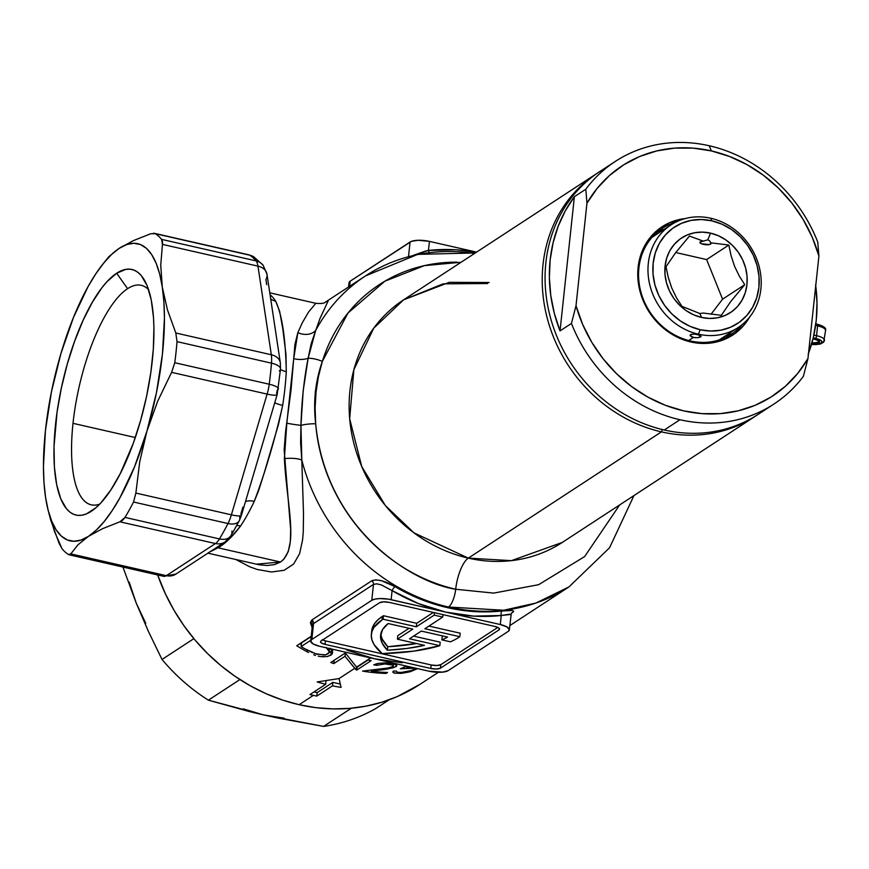 <?xml version="1.0" encoding="UTF-8"?>
<svg xmlns="http://www.w3.org/2000/svg" width="869" height="869" viewBox="0 0 869 869"><rect width="100%" height="100%" fill="white"/><g stroke="black" fill="none" stroke-linecap="round" stroke-linejoin="round"><path stroke-width="1.3" d="M811.309 343.613L817.066 343.429L818.848 342.766L818.24 341.908A7.43 2.314 -173.9 0 0 818.717 340.691A7.43 2.314 6.1 0 1 818.804 341.148A7.43 2.314 6.1 0 1 818.24 341.908L818.392 340.463L818.24 341.908A7.43 2.314 6.1 0 1 811.972 342.723A7.43 2.314 -173.9 0 0 818.24 341.908L818.848 342.766A8.179 2.542 6.1 0 1 811.711 343.646M489.16 282.501L449.197 282.338L403.629 299.816L373.735 328.167L353.868 369.694L349.675 418.782L361.732 466.534L385.347 505.53L413.992 532.871L468.315 558.126L661.418 431.871L662.352 429.547L661.418 431.871A144.949 128.797 56.8 0 0 756.79 415.241A144.949 128.797 -123.2 0 1 755.378 416.186A144.949 128.797 -123.2 0 1 661.418 431.871L468.315 558.126A26.016 8.777 -77.2 0 0 455.693 589.247A14.871 5.018 102.8 0 1 448.491 607.029L503.694 610.255L535.891 603.053L568.956 586.923A185.825 165.121 -123.2 0 1 448.491 607.029L447.513 607.659A185.825 165.121 56.8 0 0 501.967 610.983L512.123 610.505L513.666 611.233L512.275 612.743A3.715 3.302 56.8 0 0 511.58 612.993A3.715 3.302 -123.2 0 1 512.275 612.743C515.469 610.353 512.026 609.766 501.967 610.983A3.715 1.553 -96.2 0 0 501.261 615.491L473.594 616.121L445.71 612.102L500.294 624.539L501.261 615.491L500.294 624.539L506.909 626.897L509.375 629.71L508.224 631.372L448.295 670.564L442.821 672.117L428.938 671.194L319.781 646.33L313.166 643.972L310.7 641.148L311.852 639.486L371.78 600.305L373.485 584.413L313.546 623.594L311.852 639.486L371.78 600.305L375.006 599.11L379.818 598.567L388.367 599.143L445.71 612.102L418.315 603.531L392.104 590.627L391.137 599.675L500.294 624.539A14.871 4.617 6.1 0 1 509.364 629.851A14.871 4.617 6.1 0 1 508.224 631.372L448.295 670.564A14.871 4.617 6.1 0 1 428.938 671.194L374.365 658.756L402.249 662.775M346.97 650.186L374.365 658.756L319.781 646.33A14.871 4.617 6.1 0 1 310.711 641.018A14.871 4.617 6.1 0 1 311.852 639.486L313.546 623.594A3.715 3.302 56.8 0 0 311.884 619.934L312.145 627.57L310.363 622.671L311.884 619.934L371.813 580.753L375.875 579.84L381.687 580.796L394.961 586.608A185.825 165.121 56.8 0 0 447.513 607.659L448.491 607.029A14.871 5.018 -77.2 0 0 455.693 589.247L493.701 593.103L538.628 584.696L584.652 556.562L619.706 504.889L584.652 556.562L538.628 584.696L493.701 593.103L455.693 589.247C412.938 582.86 326.147 530.09 315.675 423.79A170.965 151.912 -123.2 0 1 322.345 361.406A170.965 151.912 -123.2 0 1 457.127 262.177M365.045 276.201A185.825 165.121 56.8 0 0 315.675 330.47L311.189 343.657L308.126 358.278A14.871 5.496 17.3 0 1 322.345 361.406L347.948 313.079L384.793 281.23L424.409 265.632L461.07 262.264M127.602 288.682A112.579 37.997 -77.2 0 0 73.007 423.333A112.579 37.997 -77.2 0 0 99.739 504.096A112.579 37.997 102.8 0 1 91.223 504.835A112.579 37.997 102.8 0 1 73.007 423.333A112.579 37.997 102.8 0 1 127.602 288.682A112.579 37.997 102.8 0 1 141.223 285.314A112.579 37.997 102.8 0 1 148.577 289.67A112.579 37.997 -77.2 0 0 127.602 288.682L116.674 273.235L127.602 288.682M91.223 511.32A125.951 42.516 102.8 0 1 55.583 423.898A125.951 42.516 102.8 0 1 116.674 273.235L106.985 281.686L102.086 287.541L92.375 302.195L83.098 320.313L74.636 341.202L67.293 364.046L61.362 387.976L57.061 412.08L54.03 446.514L54.399 467.044L56.67 484.706L60.754 498.817L66.5 508.821L69.933 512.167L73.691 514.361L77.732 515.371L82.034 515.198L86.542 513.851L96.025 507.648L100.902 502.869L110.7 490.159L120.237 473.692L133.261 443.353L140.604 420.509L146.535 396.579L150.826 372.475L153.324 349.142L153.922 327.461L153.498 317.511L151.228 299.848L147.143 285.738L141.397 275.734L137.965 272.388L134.206 270.194L130.154 269.184L125.864 269.357L116.674 273.235A125.951 42.516 102.8 0 1 144.917 281.024A125.951 42.516 102.8 0 1 145.395 401.717A125.951 42.516 102.8 0 1 92.701 510.309A125.951 42.516 102.8 0 1 91.223 511.32L94.167 509.191L91.223 511.32M135.303 437.531L73.007 423.333L135.303 437.531M207.897 553.173L258.995 564.752L267.185 565.513L274.441 564.644L280.513 562.026L218.065 547.807C225.386 543.473 232.903 536.206 240.583 526.006A14.871 10.461 33.6 0 0 236.726 525.604A14.871 10.461 -146.4 0 1 240.583 526.006A133.793 45.155 102.8 0 0 254.259 501.37A14.871 7.636 25.2 0 0 245.46 501.674A14.871 7.636 -154.8 0 1 254.259 501.37C265.273 472.215 274.745 440.225 282.675 405.388A14.871 2.813 8.9 0 1 274.756 402.727A14.871 2.813 -171.1 0 0 282.675 405.388A133.793 45.155 102.8 0 0 286.281 371.639A14.871 6.344 3.1 0 1 280.459 369.466A14.871 6.344 -176.9 0 0 286.281 371.639C285.608 338.378 282.067 314.893 275.658 301.174A14.871 13.274 -32.6 0 1 270.693 298.893A14.871 13.274 147.4 0 0 275.658 301.174A133.793 45.155 102.8 0 0 270.063 294.732A133.793 45.155 102.8 0 1 275.658 301.174L279.644 311.319L282.827 329.036L285.955 354.324L286.281 371.639A133.793 45.155 102.8 0 1 282.675 405.388L278.493 424.311L264.024 473.562L258.582 490.746L254.259 501.37A133.793 45.155 102.8 0 1 240.583 526.006L230.654 537.705L218.065 547.807L280.513 562.026L283.794 559.256L288.269 551.565L290.344 541.398L290.659 529.384L284.152 449.914L285.532 432.175L291.061 389.746L294.917 344.472L297.85 332.631L302.249 322.866L308.538 312.09L315.795 303.314M419.727 684.49L397.024 696.677L381.719 702.271L365.806 706.193L349.425 708.409L332.74 708.898L315.914 707.659L299.11 704.694L282.479 700.045L266.196 693.744L250.402 685.858L235.271 676.462L220.922 665.643L207.517 653.521L195.167 640.192L184 625.789L174.126 610.462L165.642 594.342L157.658 574.963A185.825 165.121 56.8 0 0 299.11 704.694L313.372 695.363A185.825 165.121 -123.2 0 1 309.972 694.559L325.669 684.294A185.825 165.121 -123.2 0 1 317.185 681.948L339.062 678.57L354.737 668.326L345.004 656.269L333.794 663.59A185.825 165.121 -123.2 0 1 330.774 662.504L345.047 653.173A185.825 165.121 56.8 0 0 345.677 653.401L356.594 667.11L370.661 657.909L356.822 667.359L368.054 660.016A185.825 165.121 56.8 0 0 371.128 660.679L356.855 670.01A185.825 165.121 -123.2 0 1 356.16 669.858L354.737 668.326L339.062 678.57L341.061 687.39A185.825 165.121 -123.2 0 1 332.49 685.847L316.794 696.112A185.825 165.121 -123.2 0 1 313.372 695.363L299.11 704.694A185.825 165.121 56.8 0 0 419.575 684.598L438.367 672.313M410.635 670.792L401.597 672.465L397.263 672.248L396.427 671.074A185.825 165.121 -123.2 0 1 393.288 671.085L392.821 672.128L393.874 672.975L402.434 673.214L410.092 671.759L417.728 668.609L410.092 671.759L401.185 673.345L394.374 673.138L392.821 672.128L393.288 671.085A185.825 165.121 56.8 0 0 396.427 671.074L397.263 672.248L400.946 672.497L411.374 670.553L414.48 669.076L414.622 668.218L400.348 668.804L406.496 666.078L400.348 668.804L404.661 668.359M409.777 667.099L408.68 667.196L409.777 667.099M407.561 667.305L406.431 667.425L407.561 667.305M408.441 666.523L406.431 667.425L406.573 666.099L406.431 667.425L408.441 666.523M396.622 664.981L396.003 666.61L392.495 667.989L371.389 671.216A185.825 165.121 56.8 0 0 387.52 672.465L386.053 673.421A185.825 165.121 -123.2 0 1 362.558 671.085L388.063 668L392.386 666.773L393.07 665.404M377.146 663.612L373.757 664.839A185.825 165.121 56.8 0 0 376.842 665.317L377.027 663.634L376.842 665.317L384.858 663.949L392.538 665.067L384.858 663.949L376.842 665.317A185.825 165.121 -123.2 0 1 373.757 664.839L378.221 663.405L385.043 662.928L391.713 663.405L396.275 664.676M371.367 634.207A139.366 43.298 6.1 0 0 382.208 653.629L413.85 651.12L439.823 645.689L409.505 638.78L421.302 631.079L447.6 637.064L421.302 631.079L409.505 638.78L439.823 645.689L440.192 642.18L439.823 645.689A139.366 43.298 6.1 0 1 382.208 653.629L374.072 644.581L372.008 640.105L371.291 635.717L371.965 631.459L373.985 627.375L382.034 619.89A139.366 43.298 6.1 0 1 383.077 619.228L383.457 615.719A139.366 43.298 -173.9 0 0 382.414 616.371L382.034 619.89A139.366 43.298 6.1 0 1 383.077 619.228L416.338 626.799L416.707 623.29L416.338 626.799L383.077 619.228L383.457 615.719L416.707 623.29L433.327 612.428L416.707 623.29L383.457 615.719A139.366 43.298 -173.9 0 0 382.414 616.371A139.366 43.298 -173.9 0 0 371.747 630.698L371.367 634.207A139.366 43.298 6.1 0 1 382.034 619.89L382.414 616.371L377.733 619.999L374.365 623.866L371.747 630.742M487.574 283.533L443.125 283.848L403.629 299.816A144.949 128.797 56.8 0 0 353.705 442.701A144.949 128.797 56.8 0 0 468.315 558.126A144.949 128.797 56.8 0 0 562.276 542.441L755.378 416.186M348.545 286.987L349.001 282.729A14.871 4.617 -173.9 0 1 350.142 281.198L410.07 242.017L408.517 256.572L410.07 242.017A14.871 4.617 -173.9 0 1 429.427 241.386L476.57 252.129L429.427 241.386L428.46 250.435L456.116 249.794L476.375 252.26A189.54 168.423 -123.2 0 0 428.46 250.435L429.427 241.386L418.108 240.278L411.45 241.343L350.142 281.198L349.599 286.303L350.142 281.198L348.99 282.859M266.685 284.663L265.914 279.503A14.871 10.602 -8.6 0 0 266.946 274.039A14.871 10.602 -8.6 0 0 257.963 266.131L162.449 244.385L160.732 265.262L162.307 287.139L167.445 309.809L175.81 333.001L271.324 354.758L257.963 266.131L271.324 354.758A14.871 10.602 -8.6 0 1 280.329 362.797L280.502 369.021L277.178 394.526A14.871 2.607 -163.5 0 1 267.12 394.102L171.606 372.345L157.68 401.206L146.915 431.154L139.713 461.884L135.868 493.071L231.382 514.828L267.12 394.102L231.382 514.828A14.871 2.607 16.5 0 0 241.441 515.252L267.272 427.917M239.703 517.044A14.871 8.408 -152.9 0 1 239.236 520.813A14.871 8.408 -152.9 0 1 227.993 523.529L133.533 502.021A167.25 56.452 102.8 0 1 124.995 517.403L219.444 538.921A167.25 56.452 -77.2 0 0 227.993 523.529A22.301 7.528 -77.2 0 0 231.382 514.828A14.871 2.607 -163.5 0 0 241.43 515.295A14.871 2.607 -163.5 0 0 240.832 514.144L242.918 507.105M264.013 438.997L277.178 394.526A14.871 2.607 -163.5 0 0 276.57 393.418L277.276 390.127A14.871 3.726 7.5 0 0 278.373 388.899A14.871 3.726 -172.5 0 0 269.227 384.228A167.25 56.452 -77.2 0 0 271.476 363.155L177.026 341.636A167.25 56.452 102.8 0 1 174.767 362.721L269.227 384.228A14.871 3.726 7.5 0 1 278.373 388.899M661.418 431.871A144.949 128.797 -123.2 0 1 546.797 316.435A144.949 128.797 -123.2 0 1 596.731 173.561A144.949 128.797 -123.2 0 1 598.165 172.638A144.949 128.797 56.8 0 0 546.568 315.523A144.949 128.797 56.8 0 0 661.418 431.871M321.096 640.964L320.52 641.8L321.074 642.734L325.06 644.385L430.807 668.467L436.466 669.021L440.474 668.152L498.98 629.906L499.556 629.069L499.002 628.124L495.015 626.484L389.269 602.402L383.609 601.848L379.601 602.706L321.096 640.964L379.601 602.706A7.43 2.314 6.1 0 1 389.269 602.402L495.015 626.484A7.43 2.314 6.1 0 1 499.556 629.134A7.43 2.314 6.1 0 1 498.98 629.906L499.164 628.265L498.98 629.906L440.474 668.152L440.855 664.644L497.818 627.396L440.855 664.644L440.474 668.152A7.43 2.314 6.1 0 1 430.807 668.467L431.176 664.959A7.43 2.314 -173.9 0 0 440.855 664.644L436.835 665.502L431.176 664.959L430.807 668.467L325.06 644.385L325.43 640.877L431.176 664.959L325.43 640.877L325.06 644.385A7.43 2.314 6.1 0 1 320.52 641.724A7.43 2.314 6.1 0 1 321.096 640.964M322.638 639.953A7.43 2.314 -173.9 0 0 325.43 640.877L322.127 639.693M440.192 642.18L413.59 636.119L440.192 642.18M442.994 636.021A130.078 40.409 6.1 0 1 442.234 636.347A130.078 40.409 -173.9 0 0 442.994 636.021M460.201 633.197L428.949 626.082L460.201 633.197L459.831 636.705A139.366 43.298 6.1 0 1 450.468 641.822L441.854 639.866L442.234 636.347L441.854 639.866L450.468 641.822A139.366 43.298 6.1 0 0 459.831 636.705L460.201 633.197M434.435 612.688L434.174 615.143L442.701 617.077L442.962 614.622L442.701 617.077L424.865 628.743L459.831 636.705L424.865 628.743L442.701 617.077L434.174 615.143L434.435 612.688M416.338 626.799L434.174 615.143L416.338 626.799M447.6 637.064A130.078 40.409 6.1 0 1 441.854 639.866A130.078 40.409 -173.9 0 0 447.6 637.064M397.415 639.171L412.764 629.134L388.171 623.529L382.566 629.58L380.546 636.173L382.164 643.125L387.389 650.24L407.137 648.426L424.463 645.341L397.415 639.171L424.463 645.341A130.078 40.409 6.1 0 1 387.389 650.24L387.77 646.732A130.078 40.409 -173.9 0 0 416.501 643.527L387.77 646.732L387.389 650.24A130.078 40.409 6.1 0 1 380.611 635.196A130.078 40.409 6.1 0 1 388.171 623.529L412.764 629.134L397.415 639.171L397.796 635.663L397.415 639.171M397.796 635.663L409.06 628.287L397.796 635.663M380.926 633.458A130.078 40.409 -173.9 0 0 387.77 646.732L382.545 639.606M312.644 624.594L312.329 625.995L313.546 623.594L312.362 625.691M510.787 614.817L509.592 614.177L501.261 615.491A3.715 1.553 83.8 0 1 501.967 610.983A185.825 165.121 56.8 0 1 447.513 607.659A185.825 165.121 56.8 0 1 394.961 586.608A3.715 0.826 -59.5 0 0 392.104 590.627L381.567 585.011L376.831 583.827L373.485 584.413L371.78 600.305A14.871 4.617 6.1 0 1 391.137 599.675L392.104 590.627A3.715 0.826 120.5 0 1 394.961 586.608C384.967 580.829 377.255 578.873 371.813 580.753A3.715 3.302 -123.2 0 1 373.485 584.413A3.715 3.302 56.8 0 0 371.813 580.753L311.884 619.934A3.715 3.302 -123.2 0 1 313.546 623.594L373.485 584.413M325.234 302.249L328.113 301.065L320.107 318.206L315.675 330.47A185.825 165.121 -123.2 0 1 365.567 275.864A185.825 165.121 -123.2 0 1 474.42 253.531M562.276 542.441L511.374 560.646L468.315 558.126A26.016 8.777 102.8 0 0 455.693 589.247A170.965 151.912 -123.2 0 1 315.675 423.79L314.697 407.702L315.295 391.789L318.054 376.32L322.345 361.406L318.467 376.418L316.055 391.919L315.121 407.757L315.675 423.79A14.871 3.563 175.4 0 0 300.956 425.365L300.609 442.755L301.815 460.103A185.825 165.121 56.8 0 0 448.491 607.029A185.825 165.121 -123.2 0 1 301.815 460.103L303.509 513.861L303.27 531.774L302.597 539.801L299.609 553.662L293.603 564.09L284.076 570.314L271.541 571.998L257.159 569.456L249.685 566.762L236.01 559.582M308.571 652.521L306.931 651.663A185.825 165.121 -123.2 0 1 296.731 645.743L311.004 636.412A185.825 165.121 56.8 0 0 311.189 636.521A185.825 165.121 -123.2 0 1 311.004 636.412L296.731 645.743A185.825 165.121 56.8 0 0 306.931 651.663L308.571 652.521M315.512 655.443L313.72 654.813L315.512 655.443M318.206 656.171L320.846 656.627L318.206 656.171M330.198 648.274L332.523 651.468L332.164 654.042L327.591 656.508L320.846 656.627L324.083 656.823M162.796 575.962A22.301 7.528 102.8 0 0 163.644 576.321L175.972 574.051A14.871 13.209 -123.2 0 1 166.337 575.658A22.301 7.528 102.8 0 1 163.644 576.321A22.301 7.528 -77.2 0 0 166.337 575.658A14.871 13.209 56.8 0 0 175.972 574.051L225.071 541.941A14.871 13.209 -123.2 0 1 215.436 543.549L166.337 575.658L70.823 553.901L68.336 554.455A167.25 56.452 102.8 0 1 62.047 548.763A167.25 56.452 -77.2 0 0 68.336 554.455L69.737 554.802L70.823 553.901L166.337 575.658L215.436 543.549L119.933 521.802L102.672 528.634L88.551 536.292L78.014 544.744L70.823 553.901L78.014 544.744L88.551 536.292L102.672 528.634L119.933 521.802L122.692 520.183L124.995 517.403A167.25 56.452 -77.2 0 0 133.533 502.021L135.868 493.071L139.713 461.884L146.915 431.154L157.68 401.206L171.606 372.345L174.767 362.721A167.25 56.452 -77.2 0 0 177.026 341.636L175.81 333.001L167.445 309.809L162.307 287.139A152.379 51.434 102.8 0 1 146.915 431.154A152.379 51.434 102.8 0 1 88.551 536.292A152.379 51.434 102.8 0 1 46.274 501.63A152.379 51.434 102.8 0 1 45.579 497.416L45.601 497.513M45.568 497.318L45.579 497.416A152.379 51.434 102.8 0 1 60.971 353.401A152.379 51.434 102.8 0 1 99.327 268.738A152.379 51.434 102.8 0 1 119.335 248.262L108.799 256.713L119.335 248.262L133.457 240.594L150.706 233.761L155.312 233.696L249.772 255.204A14.871 13.893 -57.4 0 1 254.096 257.05A14.871 13.893 122.6 0 0 249.772 255.204L155.312 233.696A167.25 56.452 102.8 0 1 161.601 239.388L256.062 260.896A167.25 56.452 -77.2 0 0 249.772 255.204A167.25 56.452 102.8 0 1 256.062 260.896A14.871 13.546 -39.6 0 1 263.155 265.262A14.871 13.546 140.4 0 0 256.062 260.896L161.601 239.388A167.25 56.452 -77.2 0 0 155.312 233.696L153.378 233.218M209.69 552L218.065 547.807L209.299 552.108M60.982 353.357L65.925 338.302M59.081 543.277L50.717 520.107L47.708 508.647L54.541 531.654L62.047 548.763L59.081 543.277M46.318 501.847L47.708 508.647M150.706 233.761L133.457 240.594L119.335 248.262A152.379 51.434 102.8 0 1 162.307 287.139L163.893 301.825L164.447 318.054L162.449 354.02L156.474 392.603L146.915 431.154L134.434 467.066L119.868 497.872L112.112 510.69L104.226 521.487L96.329 530.068L88.551 536.292L81.056 540.062L73.941 541.289L67.337 539.975L61.362 536.13L56.116 529.818L51.695 521.161L48.164 510.299L45.579 497.416L44.004 482.729L43.45 466.501L45.438 430.535L51.412 391.952L60.96 353.444M108.799 256.713L99.327 268.738M162.492 241.484L161.601 239.388L162.449 244.385L162.492 241.484M60.971 353.401L73.463 317.489L88.019 286.683L95.775 273.865L103.672 263.068L111.569 254.487L119.335 248.262L126.841 244.504L133.956 243.266L140.561 244.58L146.524 248.425L151.771 254.736L156.203 263.394L159.733 274.256L162.307 287.139L160.732 265.262L162.449 244.385L257.963 266.131A22.301 7.528 -77.2 0 0 256.062 260.896A22.301 7.528 102.8 0 1 257.963 266.131A14.871 10.602 171.4 0 1 266.968 274.18L280.329 362.797M314.013 691.909L317.163 692.626L316.794 696.112A185.825 165.121 -123.2 0 1 313.372 695.363A185.825 165.121 -123.2 0 1 309.972 694.559L325.669 684.294L326.038 680.818L325.669 684.294A185.825 165.121 -123.2 0 1 317.185 681.948L339.062 678.57L341.061 687.39A185.825 165.121 -123.2 0 1 332.49 685.847L332.86 682.371L340.268 684.055L332.86 682.371L332.49 685.847L316.794 696.112L317.163 692.626L332.86 682.371L317.163 692.626L314.013 691.909M332.805 650.034L331.241 651.674L330.85 655.237L332.686 652.641M332.523 651.468L330.774 648.828M326.885 656.627L330.85 655.237L331.241 651.674L329.09 652.652M307.105 649.99L306.931 651.663L307.105 649.99M326.136 647.416L329.047 650.729L329.123 652.565L325.734 654.835L328.286 653.64L329.275 651.696L326.136 647.416M329.644 648.437L329.123 652.565M324.398 655.063L314.545 653.499M312.59 652.706L304.91 648.785A185.825 165.121 -123.2 0 1 301.141 646.579L301.532 642.864L301.141 646.579L310.787 640.268L301.141 646.579A185.825 165.121 56.8 0 0 304.91 648.785L316.794 654.227L325.734 654.835M301.347 644.592A182.11 161.819 -123.2 0 1 299.859 643.69A182.11 161.819 56.8 0 0 301.347 644.592M311.189 636.553L301.532 642.864L311.189 636.553M328.927 652.695L332.642 650.338M345.004 656.269L345.319 653.271L345.004 656.269L356.16 669.858L356.464 666.957L356.16 669.858A185.825 165.121 56.8 0 0 356.855 670.01L357.159 667.142L356.855 670.01L371.128 660.679A185.825 165.121 -123.2 0 1 368.054 660.016L356.822 667.359L345.677 653.401A185.825 165.121 -123.2 0 1 345.047 653.173L330.774 662.504A185.825 165.121 56.8 0 0 333.794 663.59L345.004 656.269M334.152 660.299L333.794 663.59L334.152 660.299M388.139 664.122L388.247 663.058L388.139 664.122M392.538 665.067L393.32 665.773L392.766 666.566L388.063 668L362.558 671.085A185.825 165.121 56.8 0 0 386.053 673.421L387.52 672.465A185.825 165.121 -123.2 0 1 371.389 671.216L371.498 670.227L371.389 671.216L383.848 669.597L383.946 668.674L383.848 669.597L387.433 669.021L396.003 666.61L396.21 664.633L396.003 666.61L396.883 665.502L393.461 663.688L383.414 662.949M396.666 666.045L396.883 665.502M395.482 663.525L394.32 663.981M386.053 673.421L386.162 672.421L386.053 673.421M408.81 668.011L408.908 667.175L408.81 668.011L411.797 667.892M413.177 667.924L414.698 668.869L412.069 670.303M399.957 673.432L400.055 672.508L399.957 673.432M407.496 668.011L406.562 668.207M425.647 251.043L428.46 250.435A3.715 1.553 -96.2 0 0 429.188 252.412A3.715 1.553 83.8 0 1 428.46 250.435L413.307 255.345L425.647 251.043M308.126 358.278L303.183 390.735L300.956 425.365A14.871 3.563 -4.6 0 1 315.675 423.79C313.133 401.956 315.349 381.154 322.345 361.406A14.871 5.496 -162.7 0 0 308.126 358.278A14.871 8.038 2.5 0 1 293.722 358.625L297.85 332.631A14.871 11.645 -161.2 0 0 315.675 330.47L308.126 358.278C304.02 379.21 301.63 401.576 300.956 425.365A14.871 0.891 9.1 0 1 286.813 423.236L293.722 358.625A14.871 8.038 -177.5 0 0 308.126 358.278M239.236 520.813A14.871 8.408 27.1 0 1 227.993 523.529A22.301 7.528 102.8 0 0 231.382 514.828L135.868 493.071L133.533 502.021L227.993 523.529A167.25 56.452 102.8 0 1 219.444 538.921A14.871 9.82 31.2 0 0 230.915 535.771A14.871 9.82 -148.8 0 1 219.444 538.921L124.995 517.403L119.933 521.802L215.436 543.549A22.301 7.528 -77.2 0 0 219.444 538.921A22.301 7.528 102.8 0 1 215.436 543.549A14.871 13.209 56.8 0 0 225.104 541.93M251.413 481.491L254.606 470.781M280.307 362.666A14.871 10.602 171.4 0 0 271.324 354.758A22.301 7.528 102.8 0 1 271.476 363.155A22.301 7.528 -77.2 0 0 271.324 354.758L175.81 333.001L177.026 341.636L271.476 363.155A14.871 5.486 4.6 0 1 280.502 368.934A14.871 5.486 -175.4 0 0 271.476 363.155A167.25 56.452 102.8 0 1 269.227 384.228L174.767 362.721L171.606 372.345L267.12 394.102A22.301 7.528 -77.2 0 0 269.227 384.228A22.301 7.528 102.8 0 1 267.12 394.102A14.871 2.607 16.5 0 0 277.168 394.569M250.326 485.271L268.456 424.029M256.214 564.177L280.513 562.026C299.523 547.981 286.835 506.225 284.38 458.636A14.871 4.073 177.9 0 1 301.815 460.103A14.871 4.073 -2.1 0 0 284.38 458.636L286.813 423.236A14.871 0.891 -170.9 0 0 300.956 425.365L301.815 460.103M315.675 330.47A14.871 11.645 18.8 0 1 297.85 332.631M824.431 340.626A13.013 4.041 -173.9 0 0 816.556 335.684A2.227 0.75 102.8 0 1 815.48 338.356L813.243 337.845L815.48 338.356A2.227 0.75 -77.2 0 0 816.556 335.684L813.873 335.076L816.556 335.684L817.61 325.853L815.611 325.397L817.61 325.853L816.556 335.684A13.013 4.041 6.1 0 1 824.496 340.333A13.013 4.041 6.1 0 1 823.508 341.669M818.826 324.789L822.758 326.69M811.483 344.439A10.776 3.346 6.1 0 0 821.868 342.712A10.776 3.346 6.1 0 0 815.48 338.356L821.259 340.735L821.846 342.744L817.262 344.439L811.298 344.417M813.026 338.725A8.179 2.542 6.1 0 1 819.109 341.05A8.179 2.542 6.1 0 1 818.848 342.766L819.478 341.854L818.87 340.811L812.949 338.714M811.45 344.548L820.119 344.124L823.682 342.201L825.55 330.502A13.013 4.041 -173.9 0 0 817.61 325.853A2.227 0.75 -77.2 0 0 817.251 324.235A2.227 0.75 -77.2 0 0 816.979 324.3A2.227 0.75 102.8 0 1 817.262 324.235A2.227 0.75 102.8 0 1 817.61 325.853A13.013 4.041 6.1 0 1 825.485 330.796M280.502 368.934A14.871 5.486 4.6 0 1 279.329 370.922M231.925 531.068A14.871 9.82 -148.8 0 1 230.915 535.771M69.118 554.791L68.336 554.455M249.772 255.204A22.301 7.528 -77.2 0 0 248.925 254.845A22.301 7.528 102.8 0 1 249.772 255.204M154.378 233.316L155.312 233.696M510.994 614.47L501.261 615.491A189.54 168.423 -123.2 0 1 445.71 612.102A189.54 168.423 -123.2 0 1 392.104 590.627L381.524 585M284.13 718.185L263.503 714.905L278.156 718.098L323.561 726.408L351.348 708.246L323.561 726.408A182.11 161.819 56.8 0 0 376.223 708.246L389.138 699.795L376.223 708.246A182.11 161.819 -123.2 0 1 323.561 726.408L263.503 714.905L208.397 700.175L239.92 679.558L208.397 700.175A182.11 161.819 -123.2 0 1 162.025 659.462L148.632 631.904L136.248 603.162L122.92 567.044L136.248 603.162L129.199 582.143M243.179 708.854L263.503 714.905L249.175 711.505L208.397 700.175A182.11 161.819 56.8 0 1 162.025 659.462L193.874 638.639L162.025 659.462L148.632 631.904L136.248 603.162L145.775 623.334M585.804 189.225L586.955 203.194A137.508 122.192 -123.2 0 1 711.353 150.913L709.245 145.753A144.949 128.797 56.8 0 0 585.804 189.225A144.949 128.797 -123.2 0 1 615.285 161.428A144.949 128.797 -123.2 0 1 709.245 145.753A144.949 128.797 -123.2 0 1 817.751 242.049A144.949 128.797 56.8 0 0 709.245 145.753L711.353 150.913L692.886 148.11L674.507 148.132L656.627 150.956L639.606 156.539L623.812 164.752L609.582 175.429L597.209 188.334L586.955 203.194L576.006 305.725L582.664 324.441L591.756 342.245L603.086 358.734L616.414 373.583L631.459 386.466L647.905 397.111L665.393 405.302L683.566 410.841L702.033 413.644L720.401 413.622L738.292 410.798L755.313 405.215L771.096 397.003L785.337 386.336L797.709 373.42L807.953 358.56L818.913 256.029L812.254 237.313L803.162 219.509L791.833 203.02L778.505 188.171L763.46 175.288L747.014 164.643L729.525 156.463L711.353 150.913A137.508 122.192 -123.2 0 1 818.913 256.029L817.751 242.049L818.913 256.029L807.953 358.56A137.508 122.192 -123.2 0 1 683.566 410.841A137.508 122.192 -123.2 0 1 576.006 305.725L571.454 323.442L560.038 330.904A144.949 128.797 -123.2 0 1 574.387 196.687L585.804 189.225L586.955 203.194L576.006 305.725L571.454 323.442L560.038 330.904L574.387 196.687L585.804 189.225M675.647 222.225A63.176 56.137 56.8 0 0 639.052 282.686A63.176 56.137 56.8 0 0 690.507 340.963L690.931 341.995A64.664 57.463 -123.2 0 1 637.824 277.189A64.664 57.463 -123.2 0 1 685.141 218.586L669.912 222.551L660.103 228.102L651.739 235.684L645.124 245.004L640.518 255.692L638.107 267.359L637.976 279.546L640.127 291.778L644.483 303.596L650.87 314.535L659.05 324.191L668.706 332.175L679.471 338.182L690.931 341.995L690.507 340.963A63.176 56.137 -123.2 0 1 640.551 290.648A63.176 56.137 -123.2 0 1 662.308 228.373A63.176 56.137 -123.2 0 1 675.647 222.225M657.377 232.045A63.176 56.137 -123.2 0 1 664.361 229.242A63.176 56.137 56.8 0 0 657.377 232.045M765.871 408.864A144.949 128.797 -123.2 0 1 664.264 430.003A144.949 128.797 56.8 0 0 758.224 414.317L773.921 404.063A144.949 128.797 -123.2 0 1 679.96 419.738L664.264 430.003L679.96 419.738A144.949 128.797 -123.2 0 1 571.454 323.442A144.949 128.797 56.8 0 0 679.96 419.738A144.949 128.797 56.8 0 0 803.412 376.266A144.949 128.797 -123.2 0 1 773.921 404.063M815.73 285.836A144.949 128.797 -123.2 0 1 808.518 353.314M607.648 166.881A144.949 128.797 56.8 0 0 599.588 171.693A144.949 128.797 56.8 0 0 549.653 314.578A144.949 128.797 56.8 0 0 664.264 430.003A144.949 128.797 -123.2 0 1 548.469 309.505A144.949 128.797 -123.2 0 1 607.648 166.881M749.795 316.761L743.18 326.071L734.805 333.653L725.007 339.203L714.133 342.516L702.63 343.461L690.931 341.995A64.664 57.463 -123.2 0 0 749.578 317.142M742.441 324.387A63.176 56.137 -123.2 0 1 731.459 334.13A63.176 56.137 -123.2 0 1 690.507 340.963A63.176 56.137 56.8 0 0 742.441 324.387M726.115 337.172A63.176 56.137 56.8 0 0 731.481 331.893A63.176 56.137 -123.2 0 1 726.115 337.172M574.387 196.687L565.328 210.798L558.202 226.212L553.108 242.668L550.153 259.907L549.371 277.645L550.783 295.579L554.357 313.427L560.038 330.904L574.387 196.687M803.412 376.266L807.953 358.56L803.412 376.266M808.181 354.204L813.265 337.748L816.219 320.509L817.001 302.77L815.589 284.836M710.788 218.249L711.841 220.835A57.604 51.184 -123.2 0 1 758.898 287.324A57.604 51.184 -123.2 0 1 700.197 329.72L698.404 334.174A61.319 54.486 56.8 0 0 760.875 289.029A61.319 54.486 56.8 0 0 710.788 218.249A61.319 54.486 -123.2 0 1 759.278 267.087A61.319 54.486 -123.2 0 1 738.15 327.537A61.319 54.486 -123.2 0 1 698.404 334.174L697.688 334.641L701.109 336.368L697.666 337.726L693.408 337.433L690.019 335.293L691.659 334.217L698.404 334.174A61.319 54.486 -123.2 0 1 649.914 285.336A61.319 54.486 -123.2 0 1 671.031 224.886A61.319 54.486 -123.2 0 1 710.788 218.249A61.319 54.486 56.8 0 0 648.307 263.394A61.319 54.486 56.8 0 0 698.404 334.174L700.197 329.72L710.625 331.024L720.879 330.187L730.557 327.244L739.291 322.29L746.753 315.545L752.641 307.235L756.736 297.709L758.898 287.324L759.006 276.472L757.095 265.566L753.217 255.041L747.525 245.297L740.236 236.705L731.633 229.59L722.041 224.224L711.841 220.835L701.413 219.531L691.159 220.368L681.481 223.322L672.747 228.265L665.296 235.021L659.397 243.32L655.302 252.846L653.151 263.242L653.032 274.093L654.944 284.989L658.821 295.514L664.524 305.269L671.813 313.861L680.416 320.976L689.997 326.331L700.197 329.72A57.604 51.184 -123.2 0 1 653.151 263.242A57.604 51.184 -123.2 0 1 711.841 220.835L710.788 218.249M710.614 244.113A5.572 1.727 6.1 0 1 704.314 244.537A5.572 1.727 6.1 0 1 699.947 242.364A5.572 1.727 6.1 0 1 700.381 241.788L699.947 242.408L701.555 243.798L709.397 244.569L711.038 243.494L709.669 240.919L707.822 239.801L703.369 241.137L689.432 236.086L675.55 252.803L665.991 266.729L668.239 277.309L671.715 287.911L676.44 297.719L681.926 306.344L699.936 313.557L701.511 317.435A44.601 39.626 -123.2 0 1 665.089 265.957A44.601 39.626 -123.2 0 1 710.527 233.131L707.822 239.801L710.527 233.131L718.424 235.76L725.843 239.909L732.502 245.416L738.15 252.064L742.56 259.614L745.559 267.761L747.047 276.201L746.949 284.597L745.287 292.647L742.115 300.022L737.553 306.453L731.774 311.678L725.018 315.501L717.522 317.793L709.593 318.445L701.511 317.435L693.614 314.806L686.195 310.657L679.536 305.149L673.888 298.491L669.488 290.941L666.48 282.794L664.991 274.354L665.089 265.957L666.751 257.908L669.923 250.533L674.485 244.113L680.264 238.877L687.021 235.054L694.516 232.773L702.456 232.121L710.527 233.131A44.601 39.626 -123.2 0 1 746.949 284.597A44.601 39.626 -123.2 0 1 701.511 317.435L699.936 313.557L703.13 313.046L721.313 315.317L730.786 301.489L744.766 284.674L739.345 276.168L734.609 266.381L731.111 255.779L728.819 245.058L710.636 242.799L728.819 245.058L731.111 255.779L734.609 266.381L739.345 276.168L744.766 284.674L730.786 301.489L721.313 315.317L703.13 313.046L699.936 313.557L681.926 306.344L676.44 297.719L671.715 287.911L668.239 277.309L665.991 266.729L675.55 252.803L689.432 236.086L703.369 241.137L700.381 241.788A5.572 1.727 6.1 0 1 703.369 241.137L707.822 239.801L709.669 240.919L710.636 242.799A5.572 1.727 6.1 0 1 711.038 243.548A5.572 1.727 6.1 0 1 710.614 244.113L710.744 242.896L710.614 244.113M690.431 336.086L690.453 334.63L693.625 334.109M700.686 335.749L700.686 336.966L700.805 335.847L700.686 336.966L697.666 337.726M719.738 339.573L719.119 339.975A61.319 54.486 56.8 0 0 719.597 339.67L738.15 327.537M695.526 337.737L693.408 337.433L688.683 340.518L693.408 337.433L691.615 336.846M690.019 335.293L690.453 334.63M671.031 224.886L652.489 237.02A61.319 54.486 56.8 0 0 652.011 237.335L652.641 236.911M711.016 314.285L722.573 299.175L706.638 259.57L675.745 252.531L706.638 259.57L728.819 245.058L706.638 259.57L722.573 299.175L744.766 284.674L722.573 299.175L711.016 314.285M701.109 336.368L700.686 336.966M699.491 335.152L695.537 334.261M509.821 625.593L568.956 586.923L609.56 547.774L633.957 495.58M475.321 252.944L417.717 254.367L365.567 275.864L325.115 302.314M269.781 292.82L315.795 303.303C320.998 303.781 324.191 303.4 325.408 302.151L325.397 302.162M403.629 299.816L596.731 173.561M310.711 641.018L312.351 625.637M509.364 629.851L511.298 613.156M393.559 663.71L393.32 665.893M414.926 668L414.861 668.565M266.968 274.18L263.09 265.164L253.9 256.931L248.925 254.845L154.389 233.316M225.071 541.941L230.991 535.662L239.301 520.694L241.441 515.252M818.479 340.355L819.109 341.05M825.55 330.502C826.484 328.124 823.714 326.038 817.251 324.235L815.817 323.909M163.633 576.321L69.107 554.791M599.588 171.693L615.285 161.428"/></g></svg>
